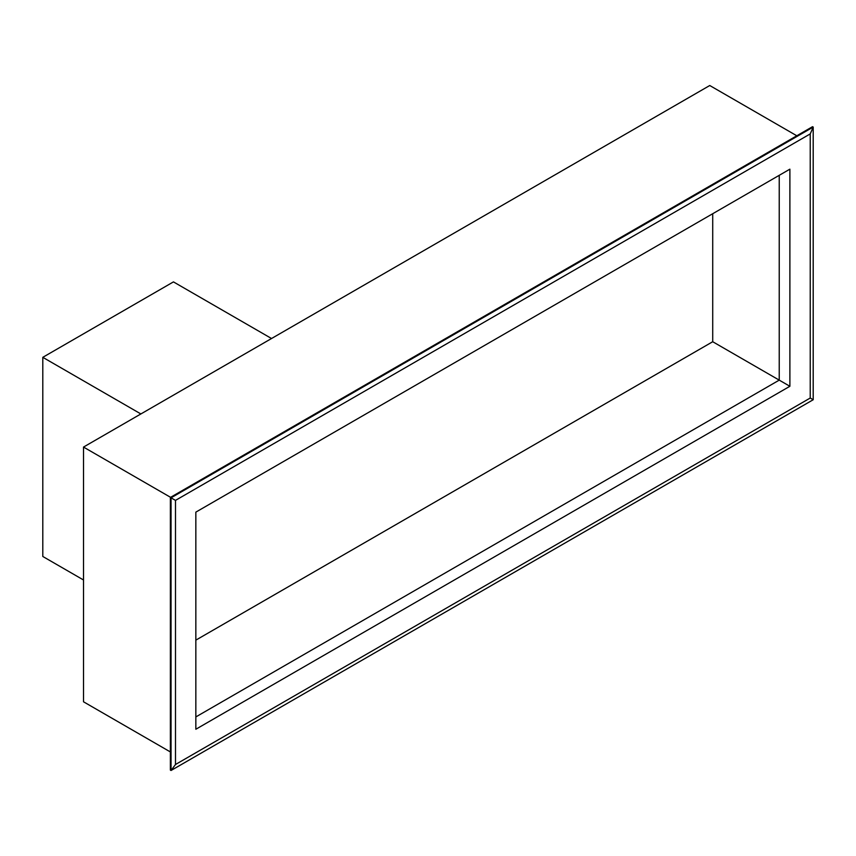 <?xml version="1.0" encoding="UTF-8"?>
<svg xmlns="http://www.w3.org/2000/svg" width="856" height="856" viewBox="0 0 856 856"><rect width="100%" height="100%" fill="white"/><g stroke="black" fill="none" stroke-linecap="round" stroke-linejoin="round"><path stroke-width="1.28" d="M195.842 716.932L779.228 380.128L779.228 175.33M712.716 213.722L712.716 341.726L789.885 386.281L195.842 729.248L195.842 512.134L789.885 169.167L789.885 386.281M271.534 338.516L173.447 281.892L42.8 357.327L140.876 413.951M83.514 579.983L42.8 556.475L42.8 357.327M170.376 497.432L175.491 500.385L810.236 133.911L813.2 127.073L171.05 497.818L171.05 770.486L813.2 399.741L813.2 127.073L812.537 126.688L170.376 497.432L170.376 770.1L171.05 770.486L175.491 764.504L175.491 500.385M810.236 133.911L810.236 398.029L175.491 764.504M810.236 398.029L813.2 399.741M712.716 341.726L195.842 640.138M170.376 751.942L83.514 701.792L83.514 447.067L709.752 85.514L796.808 135.772M83.514 447.067L170.569 497.325"/></g></svg>
